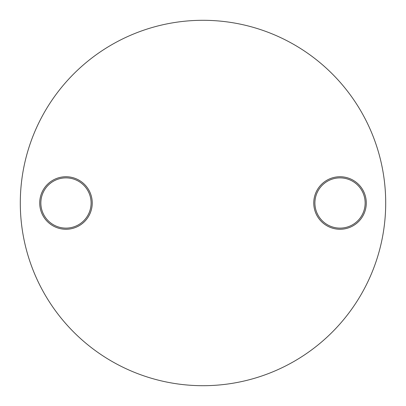 <?xml version="1.0" encoding="UTF-8"?>
<svg xmlns="http://www.w3.org/2000/svg" width="406" height="406" viewBox="0 0 406 406"><rect width="100%" height="100%" fill="white"/><g stroke="black" fill="none" stroke-linecap="round" stroke-linejoin="round"><path stroke-width="0.61" d="M65.975 229.263A26.263 26.263 0 0 1 39.712 203A26.263 26.263 0 0 1 65.975 176.737A26.263 26.263 0 0 1 92.238 203A26.263 26.263 0 0 1 65.975 229.263M65.975 177.879A25.121 25.121 0 0 0 40.854 203A25.121 25.121 0 0 0 65.975 228.121A25.121 25.121 0 0 0 91.096 203A25.121 25.121 0 0 0 65.975 177.879M340.025 229.263A26.263 26.263 0 0 1 313.762 203A26.263 26.263 0 0 1 340.025 176.737A26.263 26.263 0 0 1 366.288 203A26.263 26.263 0 0 1 340.025 229.263M340.025 177.879A25.121 25.121 0 0 0 314.904 203A25.121 25.121 0 0 0 340.025 228.121A25.121 25.121 0 0 0 365.146 203A25.121 25.121 0 0 0 340.025 177.879M203 385.7A182.7 182.7 0 0 0 385.7 203A182.7 182.7 0 0 0 203 20.3A182.7 182.7 0 0 0 20.3 203A182.7 182.7 0 0 0 203 385.7"/></g></svg>
